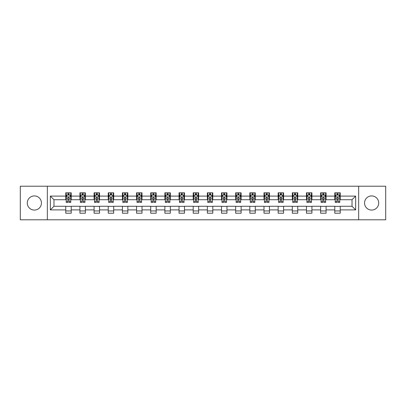 <?xml version="1.0" encoding="UTF-8"?>
<svg xmlns="http://www.w3.org/2000/svg" width="406" height="406" viewBox="0 0 406 406"><rect width="100%" height="100%" fill="white"/><g stroke="black" fill="none" stroke-linecap="round" stroke-linejoin="round"><path stroke-width="0.61" d="M371.632 195.92A7.08 7.08 0 0 0 364.552 203A7.08 7.08 0 0 0 371.632 210.08A7.08 7.08 0 0 0 378.712 203A7.08 7.08 0 0 0 371.632 195.92M34.368 195.92A7.08 7.08 0 0 0 27.288 203A7.08 7.08 0 0 0 34.368 210.08A7.08 7.08 0 0 0 41.448 203A7.08 7.08 0 0 0 34.368 195.92M358.655 219.788L385.7 219.788L385.7 186.212L358.655 186.212L358.655 219.788L47.345 219.788L47.345 186.212L20.3 186.212L20.3 219.788L47.345 219.788M358.655 186.212L47.345 186.212M340.228 196.103L340.228 192.789L334.783 192.789L334.783 196.103L326.069 196.103L326.069 192.789L320.623 192.789L320.623 196.103L311.915 196.103L311.915 192.789L306.464 192.789L306.464 196.103L297.755 196.103L297.755 192.789L292.31 192.789L292.31 196.103L283.596 196.103L283.596 192.789L278.151 192.789L278.151 196.103L269.437 196.103L269.437 192.789L263.991 192.789L263.991 196.103L255.278 196.103L255.278 192.789L249.832 192.789L249.832 196.103L241.118 196.103L241.118 192.789L235.673 192.789L235.673 196.103L226.959 196.103L226.959 192.789L221.514 192.789L221.514 196.103L212.8 196.103L212.8 192.789L207.354 192.789L207.354 196.103L198.646 196.103L198.646 192.789L193.2 192.789L193.2 196.103L184.486 196.103L184.486 192.789L179.041 192.789L179.041 196.103L170.327 196.103L170.327 192.789L164.882 192.789L164.882 196.103L156.168 196.103L156.168 192.789L150.722 192.789L150.722 196.103L142.009 196.103L142.009 192.789L136.563 192.789L136.563 196.103L127.849 196.103L127.849 192.789L122.404 192.789L122.404 196.103L113.69 196.103L113.69 192.789L108.245 192.789L108.245 196.103L99.536 196.103L99.536 192.789L94.085 192.789L94.085 196.103L85.377 196.103L85.377 192.789L79.931 192.789L79.931 196.103L71.217 196.103L71.217 192.789L65.772 192.789L65.772 196.103L50.344 196.103L50.344 209.897L53.973 206.268L65.772 206.268L65.772 213.211L71.217 213.211L71.217 206.268L79.931 206.268L79.931 213.211L85.377 213.211L85.377 206.268L94.085 206.268L94.085 213.211L99.536 213.211L99.536 206.268L108.245 206.268L108.245 213.211L113.69 213.211L113.69 206.268L122.404 206.268L122.404 213.211L127.849 213.211L127.849 206.268L136.563 206.268L136.563 213.211L142.009 213.211L142.009 206.268L150.722 206.268L150.722 213.211L156.168 213.211L156.168 206.268L164.882 206.268L164.882 213.211L170.327 213.211L170.327 206.268L179.041 206.268L179.041 213.211L184.486 213.211L184.486 206.268L193.2 206.268L193.2 213.211L198.646 213.211L198.646 206.268L207.354 206.268L207.354 213.211L212.8 213.211L212.8 206.268L221.514 206.268L221.514 213.211L226.959 213.211L226.959 206.268L235.673 206.268L235.673 213.211L241.118 213.211L241.118 206.268L249.832 206.268L249.832 213.211L255.278 213.211L255.278 206.268L263.991 206.268L263.991 213.211L269.437 213.211L269.437 206.268L278.151 206.268L278.151 213.211L283.596 213.211L283.596 206.268L292.31 206.268L292.31 213.211L297.755 213.211L297.755 206.268L306.464 206.268L306.464 213.211L311.915 213.211L311.915 206.268L320.623 206.268L320.623 213.211L326.069 213.211L326.069 206.268L334.783 206.268L334.783 213.211L340.228 213.211L340.228 206.268L352.027 206.268L352.027 199.732L340.228 199.732L340.228 196.103L355.656 196.103L355.656 209.897L340.228 209.897M334.783 209.897L326.069 209.897M320.623 209.897L311.915 209.897M306.464 209.897L297.755 209.897M292.31 209.897L283.596 209.897M278.151 209.897L269.437 209.897M263.991 209.897L255.278 209.897M249.832 209.897L241.118 209.897M235.673 209.897L226.959 209.897M221.514 209.897L212.8 209.897M207.354 209.897L198.646 209.897M193.2 209.897L184.486 209.897M179.041 209.897L170.327 209.897M164.882 209.897L156.168 209.897M150.722 209.897L142.009 209.897M136.563 209.897L127.849 209.897M122.404 209.897L113.69 209.897M108.245 209.897L99.536 209.897M94.085 209.897L85.377 209.897M79.931 209.897L71.217 209.897M65.772 209.897L50.344 209.897M334.783 196.103L334.783 199.732L326.069 199.732L326.069 196.103M320.623 196.103L320.623 199.732L311.915 199.732L311.915 196.103M306.464 196.103L306.464 199.732L297.755 199.732L297.755 196.103M292.31 196.103L292.31 199.732L283.596 199.732L283.596 196.103M278.151 196.103L278.151 199.732L269.437 199.732L269.437 196.103M263.991 196.103L263.991 199.732L255.278 199.732L255.278 196.103M249.832 196.103L249.832 199.732L241.118 199.732L241.118 196.103M235.673 196.103L235.673 199.732L226.959 199.732L226.959 196.103M221.514 196.103L221.514 199.732L212.8 199.732L212.8 196.103M207.354 196.103L207.354 199.732L198.646 199.732L198.646 196.103M193.2 196.103L193.2 199.732L184.486 199.732L184.486 196.103M179.041 196.103L179.041 199.732L170.327 199.732L170.327 196.103M164.882 196.103L164.882 199.732L156.168 199.732L156.168 196.103M150.722 196.103L150.722 199.732L142.009 199.732L142.009 196.103M136.563 196.103L136.563 199.732L127.849 199.732L127.849 196.103M122.404 196.103L122.404 199.732L113.69 199.732L113.69 196.103M108.245 196.103L108.245 199.732L99.536 199.732L99.536 196.103M94.085 196.103L94.085 199.732L85.377 199.732L85.377 196.103M79.931 196.103L79.931 199.732L71.217 199.732L71.217 196.103M65.772 196.103L65.772 199.732L53.973 199.732L50.344 196.103M53.973 199.732L53.973 206.268M355.656 209.897L352.027 206.268M352.027 199.732L355.656 196.103M65.772 195.058L66.224 195.058M67.949 195.058L69.04 195.058M70.761 195.058L71.217 195.058M65.772 199.64L66.224 199.64M67.949 199.64L69.04 199.64M70.761 199.64L71.217 199.64M65.772 206.36L71.217 206.36M65.772 210.942L71.217 210.942M79.931 206.36L85.377 206.36M79.931 210.942L85.377 210.942M79.931 195.058L80.383 195.058M82.108 195.058L83.194 195.058M84.92 195.058L85.377 195.058M79.931 199.64L80.383 199.64M82.108 199.64L83.194 199.64M84.92 199.64L85.377 199.64M94.085 206.36L99.536 206.36M94.085 210.942L99.536 210.942M94.085 195.058L94.542 195.058M96.268 195.058L97.354 195.058M99.079 195.058L99.536 195.058M94.085 199.64L94.542 199.64M96.268 199.64L97.354 199.64M99.079 199.64L99.536 199.64M108.245 206.36L113.69 206.36M108.245 210.942L113.69 210.942M108.245 195.058L108.701 195.058M110.427 195.058L111.513 195.058M113.238 195.058L113.69 195.058M108.245 199.64L108.701 199.64M110.427 199.64L111.513 199.64M113.238 199.64L113.69 199.64M122.404 206.36L127.849 206.36M122.404 210.942L127.849 210.942M122.404 195.058L122.861 195.058M124.581 195.058L125.672 195.058M127.398 195.058L127.849 195.058M122.404 199.64L122.861 199.64M124.581 199.64L125.672 199.64M127.398 199.64L127.849 199.64M136.563 206.36L142.009 206.36M136.563 210.942L142.009 210.942M136.563 195.058L137.02 195.058M138.74 195.058L139.831 195.058M141.557 195.058L142.009 195.058M136.563 199.64L137.02 199.64M138.74 199.64L139.831 199.64M141.557 199.64L142.009 199.64M150.722 206.36L156.168 206.36M150.722 210.942L156.168 210.942M150.722 195.058L151.174 195.058M152.9 195.058L153.991 195.058M155.716 195.058L156.168 195.058M150.722 199.64L151.174 199.64M152.9 199.64L153.991 199.64M155.716 199.64L156.168 199.64M164.882 206.36L170.327 206.36M164.882 210.942L170.327 210.942M164.882 195.058L165.333 195.058M167.059 195.058L168.15 195.058M169.87 195.058L170.327 195.058M164.882 199.64L165.333 199.64M167.059 199.64L168.15 199.64M169.87 199.64L170.327 199.64M179.041 206.36L184.486 206.36M179.041 210.942L184.486 210.942M179.041 195.058L179.493 195.058M181.218 195.058L182.309 195.058M184.03 195.058L184.486 195.058M179.041 199.64L179.493 199.64M181.218 199.64L182.309 199.64M184.03 199.64L184.486 199.64M193.2 206.36L198.646 206.36M193.2 210.942L198.646 210.942M193.2 195.058L193.652 195.058M195.377 195.058L196.463 195.058M198.189 195.058L198.646 195.058M193.2 199.64L193.652 199.64M195.377 199.64L196.463 199.64M198.189 199.64L198.646 199.64M207.354 206.36L212.8 206.36M207.354 210.942L212.8 210.942M207.354 195.058L207.811 195.058M209.537 195.058L210.623 195.058M212.348 195.058L212.8 195.058M207.354 199.64L207.811 199.64M209.537 199.64L210.623 199.64M212.348 199.64L212.8 199.64M221.514 206.36L226.959 206.36M221.514 210.942L226.959 210.942M221.514 195.058L221.97 195.058M223.691 195.058L224.782 195.058M226.507 195.058L226.959 195.058M221.514 199.64L221.97 199.64M223.691 199.64L224.782 199.64M226.507 199.64L226.959 199.64M235.673 206.36L241.118 206.36M235.673 210.942L241.118 210.942M235.673 195.058L236.13 195.058M237.85 195.058L238.941 195.058M240.667 195.058L241.118 195.058M235.673 199.64L236.13 199.64M237.85 199.64L238.941 199.64M240.667 199.64L241.118 199.64M249.832 206.36L255.278 206.36M249.832 210.942L255.278 210.942M249.832 195.058L250.284 195.058M252.009 195.058L253.1 195.058M254.826 195.058L255.278 195.058M249.832 199.64L250.284 199.64M252.009 199.64L253.1 199.64M254.826 199.64L255.278 199.64M263.991 206.36L269.437 206.36M263.991 210.942L269.437 210.942M263.991 195.058L264.443 195.058M266.169 195.058L267.26 195.058M268.98 195.058L269.437 195.058M263.991 199.64L264.443 199.64M266.169 199.64L267.26 199.64M268.98 199.64L269.437 199.64M278.151 206.36L283.596 206.36M278.151 210.942L283.596 210.942M278.151 195.058L278.602 195.058M280.328 195.058L281.419 195.058M283.139 195.058L283.596 195.058M278.151 199.64L278.602 199.64M280.328 199.64L281.419 199.64M283.139 199.64L283.596 199.64M292.31 206.36L297.755 206.36M292.31 210.942L297.755 210.942M292.31 195.058L292.762 195.058M294.487 195.058L295.573 195.058M297.299 195.058L297.755 195.058M292.31 199.64L292.762 199.64M294.487 199.64L295.573 199.64M297.299 199.64L297.755 199.64M306.464 206.36L311.915 206.36M306.464 210.942L311.915 210.942M306.464 195.058L306.921 195.058M308.646 195.058L309.732 195.058M311.458 195.058L311.915 195.058M306.464 199.64L306.921 199.64M308.646 199.64L309.732 199.64M311.458 199.64L311.915 199.64M320.623 206.36L326.069 206.36M320.623 210.942L326.069 210.942M320.623 195.058L321.08 195.058M322.806 195.058L323.892 195.058M325.617 195.058L326.069 195.058M320.623 199.64L321.08 199.64M322.806 199.64L323.892 199.64M325.617 199.64L326.069 199.64M334.783 206.36L340.228 206.36M334.783 210.942L340.228 210.942M334.783 195.058L335.239 195.058M336.96 195.058L338.051 195.058M339.776 195.058L340.228 195.058M334.783 199.64L335.239 199.64M336.96 199.64L338.051 199.64M339.776 199.64L340.228 199.64M69.04 193.972L67.949 193.972M70.761 201.315L69.04 201.315L69.04 202.457L70.761 202.457L70.761 196.92L69.857 195.103L67.132 195.103L66.224 196.92L66.224 202.457L67.949 202.457L67.949 201.315L66.224 201.315M66.224 196.92L66.224 192.789M70.761 196.92L70.761 192.789M67.949 195.103L67.949 192.789M69.04 192.789L69.04 195.103M69.04 201.315L69.04 197.6C68.675 196.9 68.315 196.9 67.949 197.6L67.949 201.315M83.194 193.972L82.108 193.972M84.92 201.315L83.194 201.315L83.194 202.457L84.92 202.457L84.92 196.92L84.012 195.103L81.291 195.103L80.383 196.92L80.383 202.457L82.108 202.457L82.108 201.315L80.383 201.315M80.383 196.92L80.383 192.789M84.92 196.92L84.92 192.789M82.108 195.103L82.108 192.789M83.194 192.789L83.194 195.103M83.194 201.315L83.194 197.6C82.834 196.9 82.469 196.9 82.108 197.6L82.108 201.315M97.354 193.972L96.268 193.972M99.079 201.315L97.354 201.315L97.354 202.457L99.079 202.457L99.079 196.92L98.171 195.103L95.451 195.103L94.542 196.92L94.542 202.457L96.268 202.457L96.268 201.315L94.542 201.315M94.542 196.92L94.542 192.789M99.079 196.92L99.079 192.789M96.268 195.103L96.268 192.789M97.354 192.789L97.354 195.103M97.354 201.315L97.354 197.6C96.993 196.9 96.628 196.9 96.268 197.6L96.268 201.315M111.513 193.972L110.427 193.972M113.238 201.315L111.513 201.315L111.513 202.457L113.238 202.457L113.238 196.92L112.33 195.103L109.61 195.103L108.701 196.92L108.701 202.457L110.427 202.457L110.427 201.315L108.701 201.315M108.701 196.92L108.701 192.789M113.238 196.92L113.238 192.789M110.427 195.103L110.427 192.789M111.513 192.789L111.513 195.103M111.513 201.315L111.513 197.6C111.153 196.9 110.787 196.9 110.427 197.6L110.427 201.315M125.672 193.972L124.581 193.972M127.398 201.315L125.672 201.315L125.672 202.457L127.398 202.457L127.398 196.92L126.489 195.103L123.764 195.103L122.861 196.92L122.861 202.457L124.581 202.457L124.581 201.315L122.861 201.315M122.861 196.92L122.861 192.789M127.398 196.92L127.398 192.789M124.581 195.103L124.581 192.789M125.672 192.789L125.672 195.103M125.672 201.315L125.672 197.6C125.312 196.9 124.946 196.9 124.581 197.6L124.581 201.315M139.831 193.972L138.74 193.972M141.557 201.315L139.831 201.315L139.831 202.457L141.557 202.457L141.557 196.92L140.649 195.103L137.923 195.103L137.02 196.92L137.02 202.457L138.74 202.457L138.74 201.315L137.02 201.315M137.02 196.92L137.02 192.789M141.557 196.92L141.557 192.789M138.74 195.103L138.74 192.789M139.831 192.789L139.831 195.103M139.831 201.315L139.831 197.6C139.466 196.9 139.106 196.9 138.74 197.6L138.74 201.315M153.991 193.972L152.9 193.972M155.716 201.315L153.991 201.315L153.991 202.457L155.716 202.457L155.716 196.92L154.808 195.103L152.083 195.103L151.174 196.92L151.174 202.457L152.9 202.457L152.9 201.315L151.174 201.315M151.174 196.92L151.174 192.789M155.716 196.92L155.716 192.789M152.9 195.103L152.9 192.789M153.991 192.789L153.991 195.103M153.991 201.315L153.991 197.6C153.625 196.9 153.265 196.9 152.9 197.6L152.9 201.315M168.15 193.972L167.059 193.972M169.87 201.315L168.15 201.315L168.15 202.457L169.87 202.457L169.87 196.92L168.967 195.103L166.242 195.103L165.333 196.92L165.333 202.457L167.059 202.457L167.059 201.315L165.333 201.315M165.333 196.92L165.333 192.789M169.87 196.92L169.87 192.789M167.059 195.103L167.059 192.789M168.15 192.789L168.15 195.103M168.15 201.315L168.15 197.6C167.785 196.9 167.424 196.9 167.059 197.6L167.059 201.315M182.309 193.972L181.218 193.972M184.03 201.315L182.309 201.315L182.309 202.457L184.03 202.457L184.03 196.92L183.121 195.103L180.401 195.103L179.493 196.92L179.493 202.457L181.218 202.457L181.218 201.315L179.493 201.315M179.493 196.92L179.493 192.789M184.03 196.92L184.03 192.789M181.218 195.103L181.218 192.789M182.309 192.789L182.309 195.103M182.309 201.315L182.309 197.6C181.944 196.9 181.583 196.9 181.218 197.6L181.218 201.315M196.463 193.972L195.377 193.972M198.189 201.315L196.463 201.315L196.463 202.457L198.189 202.457L198.189 196.92L197.28 195.103L194.56 195.103L193.652 196.92L193.652 202.457L195.377 202.457L195.377 201.315L193.652 201.315M193.652 196.92L193.652 192.789M198.189 196.92L198.189 192.789M195.377 195.103L195.377 192.789M196.463 192.789L196.463 195.103M196.463 201.315L196.463 197.6C196.103 196.9 195.738 196.9 195.377 197.6L195.377 201.315M210.623 193.972L209.537 193.972M212.348 201.315L210.623 201.315L210.623 202.457L212.348 202.457L212.348 196.92L211.44 195.103L208.72 195.103L207.811 196.92L207.811 202.457L209.537 202.457L209.537 201.315L207.811 201.315M207.811 196.92L207.811 192.789M212.348 196.92L212.348 192.789M209.537 195.103L209.537 192.789M210.623 192.789L210.623 195.103M210.623 201.315L210.623 197.6C210.262 196.9 209.897 196.9 209.537 197.6L209.537 201.315M224.782 193.972L223.691 193.972M226.507 201.315L224.782 201.315L224.782 202.457L226.507 202.457L226.507 196.92L225.599 195.103L222.879 195.103L221.97 196.92L221.97 202.457L223.691 202.457L223.691 201.315L221.97 201.315M221.97 196.92L221.97 192.789M226.507 196.92L226.507 192.789M223.691 195.103L223.691 192.789M224.782 192.789L224.782 195.103M224.782 201.315L224.782 197.6C224.422 196.9 224.056 196.9 223.691 197.6L223.691 201.315M238.941 193.972L237.85 193.972M240.667 201.315L238.941 201.315L238.941 202.457L240.667 202.457L240.667 196.92L239.758 195.103L237.033 195.103L236.13 196.92L236.13 202.457L237.85 202.457L237.85 201.315L236.13 201.315M236.13 196.92L236.13 192.789M240.667 196.92L240.667 192.789M237.85 195.103L237.85 192.789M238.941 192.789L238.941 195.103M238.941 201.315L238.941 197.6C238.581 196.9 238.215 196.9 237.85 197.6L237.85 201.315M253.1 193.972L252.009 193.972M254.826 201.315L253.1 201.315L253.1 202.457L254.826 202.457L254.826 196.92L253.917 195.103L251.192 195.103L250.284 196.92L250.284 202.457L252.009 202.457L252.009 201.315L250.284 201.315M250.284 196.92L250.284 192.789M254.826 196.92L254.826 192.789M252.009 195.103L252.009 192.789M253.1 192.789L253.1 195.103M253.1 201.315L253.1 197.6C252.735 196.9 252.375 196.9 252.009 197.6L252.009 201.315M267.26 193.972L266.169 193.972M268.98 201.315L267.26 201.315L267.26 202.457L268.98 202.457L268.98 196.92L268.077 195.103L265.351 195.103L264.443 196.92L264.443 202.457L266.169 202.457L266.169 201.315L264.443 201.315M264.443 196.92L264.443 192.789M268.98 196.92L268.98 192.789M266.169 195.103L266.169 192.789M267.26 192.789L267.26 195.103M267.26 201.315L267.26 197.6C266.894 196.9 266.534 196.9 266.169 197.6L266.169 201.315M281.419 193.972L280.328 193.972M283.139 201.315L281.419 201.315L281.419 202.457L283.139 202.457L283.139 196.92L282.236 195.103L279.511 195.103L278.602 196.92L278.602 202.457L280.328 202.457L280.328 201.315L278.602 201.315M278.602 196.92L278.602 192.789M283.139 196.92L283.139 192.789M280.328 195.103L280.328 192.789M281.419 192.789L281.419 195.103M281.419 201.315L281.419 197.6C281.053 196.9 280.693 196.9 280.328 197.6L280.328 201.315M295.573 193.972L294.487 193.972M297.299 201.315L295.573 201.315L295.573 202.457L297.299 202.457L297.299 196.92L296.39 195.103L293.67 195.103L292.762 196.92L292.762 202.457L294.487 202.457L294.487 201.315L292.762 201.315M292.762 196.92L292.762 192.789M297.299 196.92L297.299 192.789M294.487 195.103L294.487 192.789M295.573 192.789L295.573 195.103M295.573 201.315L295.573 197.6C295.213 196.9 294.847 196.9 294.487 197.6L294.487 201.315M309.732 193.972L308.646 193.972M311.458 201.315L309.732 201.315L309.732 202.457L311.458 202.457L311.458 196.92L310.549 195.103L307.829 195.103L306.921 196.92L306.921 202.457L308.646 202.457L308.646 201.315L306.921 201.315M306.921 196.92L306.921 192.789M311.458 196.92L311.458 192.789M308.646 195.103L308.646 192.789M309.732 192.789L309.732 195.103M309.732 201.315L309.732 197.6C309.372 196.9 309.007 196.9 308.646 197.6L308.646 201.315M323.892 193.972L322.806 193.972M325.617 201.315L323.892 201.315L323.892 202.457L325.617 202.457L325.617 196.92L324.709 195.103L321.988 195.103L321.08 196.92L321.08 202.457L322.806 202.457L322.806 201.315L321.08 201.315M321.08 196.92L321.08 192.789M325.617 196.92L325.617 192.789M322.806 195.103L322.806 192.789M323.892 192.789L323.892 195.103M323.892 201.315L323.892 197.6C323.531 196.9 323.166 196.9 322.806 197.6L322.806 201.315M338.051 193.972L336.96 193.972M339.776 201.315L338.051 201.315L338.051 202.457L339.776 202.457L339.776 196.92L338.868 195.103L336.143 195.103L335.239 196.92L335.239 202.457L336.96 202.457L336.96 201.315L335.239 201.315M335.239 196.92L335.239 192.789M339.776 196.92L339.776 192.789M336.96 195.103L336.96 192.789M338.051 192.789L338.051 195.103M338.051 201.315L338.051 197.6C337.69 196.9 337.325 196.9 336.96 197.6L336.96 201.315M70.74 196.874L66.249 196.874M66.224 195.215L67.076 195.215M69.908 195.215L70.761 195.215M67.949 198.884L66.224 198.884M70.761 198.884L69.04 198.884M69.04 194.545L67.949 194.545M84.9 196.874L80.408 196.874M80.383 195.215L81.236 195.215M84.067 195.215L84.92 195.215M82.108 198.884L80.383 198.884M84.92 198.884L83.194 198.884M83.194 194.545L82.108 194.545M99.059 196.874L94.562 196.874M94.542 195.215L95.395 195.215M98.227 195.215L99.079 195.215M96.268 198.884L94.542 198.884M99.079 198.884L97.354 198.884M97.354 194.545L96.268 194.545M113.213 196.874L108.722 196.874M108.701 195.215L109.554 195.215M112.386 195.215L113.238 195.215M110.427 198.884L108.701 198.884M113.238 198.884L111.513 198.884M111.513 194.545L110.427 194.545M127.372 196.874L122.881 196.874M122.861 195.215L123.713 195.215M126.545 195.215L127.398 195.215M124.581 198.884L122.861 198.884M127.398 198.884L125.672 198.884M125.672 194.545L124.581 194.545M141.532 196.874L137.04 196.874M137.02 195.215L137.873 195.215M140.704 195.215L141.557 195.215M138.74 198.884L137.02 198.884M141.557 198.884L139.831 198.884M139.831 194.545L138.74 194.545M155.691 196.874L151.199 196.874M151.174 195.215L152.027 195.215M154.859 195.215L155.716 195.215M152.9 198.884L151.174 198.884M155.716 198.884L153.991 198.884M153.991 194.545L152.9 194.545M169.85 196.874L165.359 196.874M165.333 195.215L166.186 195.215M169.018 195.215L169.87 195.215M167.059 198.884L165.333 198.884M169.87 198.884L168.15 198.884M168.15 194.545L167.059 194.545M184.009 196.874L179.518 196.874M179.493 195.215L180.345 195.215M183.177 195.215L184.03 195.215M181.218 198.884L179.493 198.884M184.03 198.884L182.309 198.884M182.309 194.545L181.218 194.545M198.169 196.874L193.672 196.874M193.652 195.215L194.504 195.215M197.336 195.215L198.189 195.215M195.377 198.884L193.652 198.884M198.189 198.884L196.463 198.884M196.463 194.545L195.377 194.545M212.328 196.874L207.831 196.874M207.811 195.215L208.664 195.215M211.496 195.215L212.348 195.215M209.537 198.884L207.811 198.884M212.348 198.884L210.623 198.884M210.623 194.545L209.537 194.545M226.482 196.874L221.991 196.874M221.97 195.215L222.823 195.215M225.655 195.215L226.507 195.215M223.691 198.884L221.97 198.884M226.507 198.884L224.782 198.884M224.782 194.545L223.691 194.545M240.641 196.874L236.15 196.874M236.13 195.215L236.982 195.215M239.814 195.215L240.667 195.215M237.85 198.884L236.13 198.884M240.667 198.884L238.941 198.884M238.941 194.545L237.85 194.545M254.801 196.874L250.309 196.874M250.284 195.215L251.141 195.215M253.973 195.215L254.826 195.215M252.009 198.884L250.284 198.884M254.826 198.884L253.1 198.884M253.1 194.545L252.009 194.545M268.96 196.874L264.468 196.874M264.443 195.215L265.296 195.215M268.127 195.215L268.98 195.215M266.169 198.884L264.443 198.884M268.98 198.884L267.26 198.884M267.26 194.545L266.169 194.545M283.119 196.874L278.628 196.874M278.602 195.215L279.455 195.215M282.287 195.215L283.139 195.215M280.328 198.884L278.602 198.884M283.139 198.884L281.419 198.884M281.419 194.545L280.328 194.545M297.278 196.874L292.787 196.874M292.762 195.215L293.614 195.215M296.446 195.215L297.299 195.215M294.487 198.884L292.762 198.884M297.299 198.884L295.573 198.884M295.573 194.545L294.487 194.545M311.438 196.874L306.941 196.874M306.921 195.215L307.773 195.215M310.605 195.215L311.458 195.215M308.646 198.884L306.921 198.884M311.458 198.884L309.732 198.884M309.732 194.545L308.646 194.545M325.592 196.874L321.1 196.874M321.08 195.215L321.933 195.215M324.764 195.215L325.617 195.215M322.806 198.884L321.08 198.884M325.617 198.884L323.892 198.884M323.892 194.545L322.806 194.545M339.751 196.874L335.26 196.874M335.239 195.215L336.092 195.215M338.924 195.215L339.776 195.215M336.96 198.884L335.239 198.884M339.776 198.884L338.051 198.884M338.051 194.545L336.96 194.545"/></g></svg>
